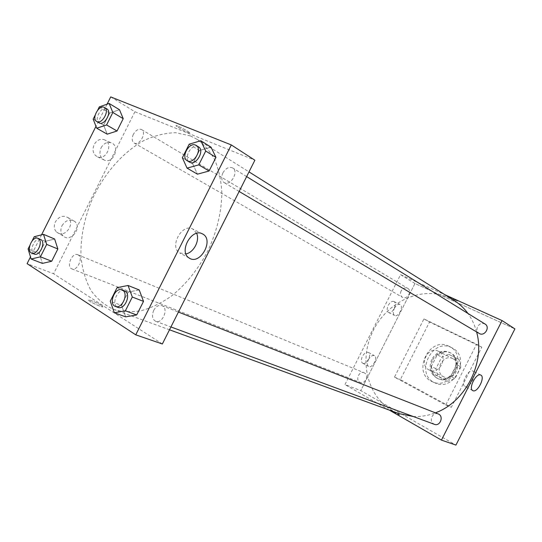 <?xml version="1.0" encoding="UTF-8"?>
<svg xmlns="http://www.w3.org/2000/svg" width="542" height="542" viewBox="0 0 542 542"><rect width="100%" height="100%" fill="white"/><g stroke="black" fill="none" stroke-linecap="round" stroke-linejoin="round"><path stroke-width="0.41" stroke-dasharray="2.71 2.03" d="M438.397 351.263C427.99 345.525 418.322 365.416 429.278 370.03C439.494 375.41 448.966 356.06 438.451 351.291L438.397 351.263M452.929 358.702C442.685 353.052 433.282 372.401 444.067 376.947C454.121 382.239 463.329 363.425 452.983 358.729L452.929 358.702M460.998 366.819L455.036 378.58L447.997 381.304L437.726 375.931L435.89 368.668L441.757 357.09L448.688 354.312L459.054 359.495L460.998 366.819L456.581 364.59L450.558 376.46L455.036 378.58M435.89 368.668L431.324 366.494L437.245 354.814L441.757 357.09M448.688 354.312L459.054 359.495M444.216 352.002L437.245 354.814M431.324 366.494L433.16 373.811L437.726 375.931M450.558 376.46L443.478 379.21L433.16 373.811M456.581 364.59L454.63 357.212M432.706 359.847C437.306 352.429 443.241 350.098 450.497 352.862C464.928 359.502 452.008 385.911 437.909 378.587C431.134 374.407 429.399 368.16 432.706 359.847M431.784 359.393C428.471 367.727 430.206 373.98 436.988 378.167C451.1 385.491 464.047 359.041 449.603 352.395L449.426 352.307C442.204 349.678 436.324 352.043 431.784 359.393M443.478 379.21L447.997 381.304M451.75 347.734C431.981 337.077 414.217 374.447 435.036 382.909C454.101 392.645 471.54 357.022 452.15 347.944L451.75 347.734M449.047 346.297C429.223 335.613 411.371 373.174 432.252 381.663C451.371 391.432 468.898 355.613 449.453 346.507L449.047 346.297M481.831 347.205L429.515 322.023L400.355 379.603L451.344 407.313L481.831 347.205L476.587 344.238L423.946 318.92L394.481 377.096L445.768 405.003L476.587 344.238M445.768 405.003L451.344 407.313M400.552 274.659L414.969 283.5L514.9 328.899L414.969 283.5L360.769 390.592L455.93 445.09L360.769 390.592L344.949 384.576L400.552 274.659L444.853 294.699M394.481 377.096L400.355 379.603M423.946 318.92L429.515 322.023M485.056 324.041C482.075 322.7 479.595 323.567 477.617 326.636C476.418 329.529 476.953 331.806 479.216 333.459M401.107 290.966C399.969 293.71 400.409 295.817 402.428 297.287C407.096 300.275 412.604 290.959 407.719 288.344C405.111 287.24 402.909 288.114 401.107 290.966M389.285 410.091L344.949 384.576M364.468 372.957L364.095 372.774C359.007 370.416 354.949 380.586 360.254 382.415C365.051 384.596 369.21 375.274 364.468 372.957M438.214 413.932C435.599 413.173 433.512 414.095 431.954 416.696C430.626 420.199 431.439 422.74 434.386 424.325M454.298 300.62L448.688 297.605C420.714 284.896 384.732 302.978 371.595 334.102C357.964 365.017 369.908 403.038 398.98 413.634M413.241 416.507C420.633 416.866 428.024 415.639 435.402 412.828M476.574 331.894C474.745 325.031 471.872 318.886 467.956 313.459M362.767 363.255C366.521 365.179 372.239 354.299 368.438 352.463C366.372 351.758 364.359 353.086 362.395 356.446C360.972 359.637 361.019 361.866 362.537 363.133L362.767 363.255M393.98 301.562L393.824 301.488C391.873 300.979 390.01 302.273 388.228 305.376C386.71 308.872 386.819 311.25 388.553 312.504C392.293 314.584 397.848 303.398 393.98 301.562M414.969 283.5L360.769 390.592M368.404 359.698C370.382 356.324 372.395 354.983 374.447 355.674C378.363 357.598 372.124 368.906 368.519 366.412C367.015 365.145 366.981 362.91 368.404 359.698M394.386 308.357C396.175 305.234 398.038 303.927 399.982 304.435C404.095 305.959 398.499 317.619 394.678 315.505C392.957 314.258 392.862 311.874 394.386 308.357M398.858 414.779L399.529 414.833C398.987 414 389.596 409.298 390.565 410.348L398.858 414.779L390.572 410.348C389.596 409.298 398.987 414 399.529 414.833L398.858 414.779M448.688 297.043L457.143 301.122C458.525 301.379 449.142 296.61 448.2 296.576L448.688 297.043L448.2 296.576C449.142 296.61 458.525 301.379 457.143 301.122L448.688 297.043M465.056 386.595C469.596 389.156 477.746 373.086 472.915 371.094C468.484 368.357 460.185 384.468 464.955 386.541L465.056 386.595M190.371 135.886L175.743 132.715C165.31 132.953 154.748 135.534 144.05 140.473C122.898 152.126 104.03 173.731 92.242 199.219C83.996 219.009 80.257 238.521 81.036 257.741C82.492 269.909 85.765 280.763 90.866 290.309C96.957 298.832 104.559 305.193 113.664 309.387C122.194 311.867 131.367 312.314 141.184 310.729C151.198 307.937 161.17 303.134 171.096 296.325C185.981 284.469 198.345 269.096 208.203 250.208C217.071 230.838 221.624 211.644 221.854 192.62C221.143 180.594 218.819 169.775 214.883 160.154C210.113 151.428 204.131 144.457 196.942 139.247L190.371 135.886M222.891 172.891C225.784 168.135 229.042 166.489 232.667 167.959C239.036 171.374 230.912 186.082 224.496 182.762L224.063 182.539C221.393 180.479 221.007 177.261 222.891 172.891M78.224 254.957L77.804 254.747C72.154 252.037 65.9 266.908 71.869 268.886C77.208 271.427 83.488 257.66 78.224 254.957M133.352 134.355C131.604 138.373 131.848 141.245 134.07 142.98C139.26 146.421 147.167 132.458 141.631 129.613L141.252 129.416C138.318 128.691 135.69 130.337 133.352 134.355M153.725 310.336C151.597 315.627 152.261 319.292 155.71 321.318C162.173 324.191 168.813 309.164 162.525 305.898L161.902 305.586C158.745 304.76 156.021 306.345 153.725 310.336M110.717 96.91L134.911 111.74L53.611 273.744L27.1 263.656M134.911 111.74L254.882 160.222M162.349 343.987L53.611 273.744M58.38 233.223C66.388 237.125 75.203 222.64 67.919 217.579C63.15 214.971 58.97 216.407 55.386 221.895C53.604 225.967 54.004 229.361 56.585 232.064L58.38 233.223M105.101 140.093L103.793 139.538C99.809 138.718 96.598 140.405 94.152 144.592C91.971 150.31 93.109 154.402 97.56 156.868C106.096 160.642 113.468 144.267 105.101 140.093M107.072 104.179L95.975 126.313M41.544 234.849L30.481 256.915M192.728 163.887L197.444 174.165L192.728 163.887L199.456 150.5L192.728 163.887L182.356 157.756M211.034 147.153L199.456 150.5L211.034 147.153M121.571 305.403L125.676 316.867L121.571 305.403L128.285 292.057L121.571 305.403L110.263 301.183M139.219 289.943L128.285 292.057L139.219 289.943M39.315 253.419L42.398 263.398L39.315 253.419L45.379 241.325L39.315 253.419L28.082 248.968M54.634 239.015L45.379 241.325L54.634 239.015M119.491 109.721L109.721 113.041L103.637 125.175L107.221 134.179L103.637 125.175L109.721 113.041L119.491 109.721M61.984 225.723C65.602 220.194 69.789 218.731 74.559 221.339C82.838 227.261 70.507 243.155 63.157 235.96C60.575 233.243 60.189 229.828 61.984 225.723M101.076 147.79C103.536 143.569 106.76 141.869 110.751 142.681C120.703 145.236 113.834 164.185 104.457 160.141C99.999 157.668 98.874 153.555 101.076 147.79M101.3 305.464C96.923 302.544 86.029 298.229 88.874 300.559C91.523 302.998 105.643 308.933 102.384 306.25L101.3 305.464L102.391 306.25C105.643 308.926 91.523 302.998 88.874 300.559C86.029 298.222 96.923 302.544 101.3 305.458M177.898 126.157L176.706 125.73C172.681 124.538 186.075 132.234 189.436 133.061C192.918 134.125 182.837 128.075 177.898 126.157C182.837 128.075 192.911 134.125 189.429 133.061C186.075 132.234 172.681 124.538 176.706 125.737L177.898 126.157M196.671 233.351L192.803 229.036C182.092 222.85 168.914 246.806 179.673 252.938L185.953 253.934M198.48 146.821L197.911 146.53C191.34 143.345 183.033 158.779 189.517 162.112M189.178 144.186L199.456 150.5M124.518 290.932C117.546 287.761 110.649 305.085 117.987 307.375M117.065 287.653L128.285 292.057M95.128 115.256L97.689 110.148M106.896 108.888L106.51 108.698C101.117 106.049 93.658 120.189 99.05 122.844M93.17 119.152L103.637 125.175M99.328 106.869L109.721 113.041M29.668 245.817L32.215 240.723M40.467 239.354C34.83 236.63 28.279 252.111 34.241 254.076M34.227 236.725L45.379 241.325M452.983 358.729L438.451 351.291M444.067 376.947L429.278 370.03M436.988 378.167L437.909 378.587M449.603 352.395L450.497 352.862M432.252 381.663L435.036 382.909M449.453 346.507L452.15 347.944M362.537 363.133L368.519 366.412M368.438 352.463L374.447 355.674M388.553 312.504L394.678 315.505M393.824 301.488L399.982 304.435M480.781 375.064L472.915 371.094M472.773 390.613L464.955 386.541M113.664 309.387L169.504 329.787M196.942 139.247L249.008 171.895M246.637 176.597L232.667 167.959M239.151 191.468L224.063 182.539M71.869 268.886L360.254 382.415M77.804 254.747L364.095 372.774M134.07 142.98L402.428 297.287M141.631 129.613L407.719 288.344M155.71 321.318L170.933 326.948M161.902 305.586L178.426 312.063M56.585 232.064L63.157 235.96M67.919 217.579L74.559 221.339M97.56 156.868L104.457 160.141M103.793 139.538L110.751 142.681M202.376 233.853L192.803 229.036M189.117 257.999L179.673 252.938"/><path stroke-width="0.81" d="M455.93 445.09L514.9 328.899L455.93 445.09L441.432 440.104L389.285 410.091M239.151 191.468L479.216 333.459C484.473 336.9 490.551 327.111 485.056 324.041L246.637 176.597M444.853 294.699L502.075 320.579L441.432 440.104M170.933 326.948L434.386 424.325C440.172 426.757 444.149 415.951 438.214 413.932L178.426 312.063M169.504 329.787L398.98 413.634L413.241 416.507M435.402 412.828C465.395 402.178 485.53 362.652 476.574 331.894M467.956 313.459C464.128 308.215 459.582 303.94 454.298 300.62L249.008 171.895M472.875 390.66L472.773 390.613C468.044 388.56 476.398 372.347 480.781 375.064C485.571 377.029 477.367 393.201 472.875 390.66M502.075 320.579L514.9 328.899M107.072 104.179L110.717 96.91L231.305 144.931L254.882 160.222L162.349 343.987L135.751 334.827L27.1 263.656L30.481 256.915M95.975 126.313L41.544 234.849M197.444 174.165L209.097 171.008L215.953 157.383L211.034 147.153L215.953 157.383L209.097 171.008L197.444 174.165L187.051 168.122L182.356 157.756L189.178 144.186L200.818 140.737L205.716 151.049L198.772 164.863L187.051 168.122M125.676 316.867L136.686 314.956L143.515 301.379L139.219 289.943L143.515 301.379L136.686 314.956L125.676 316.867L114.328 312.768L110.263 301.183L117.065 287.653L128.047 285.478L132.309 297.03L125.385 310.79L114.328 312.768M42.398 263.398L51.693 261.244L57.859 248.961L54.634 239.015L57.859 248.961L51.693 261.244L42.398 263.398L31.124 259.029L28.082 248.968L29.668 245.817M231.305 144.931L135.751 334.827M119.491 109.721L123.224 118.678L119.491 109.721L109.138 103.461L112.838 112.479L106.578 124.958L96.72 128.224L93.17 119.152L95.128 115.256M117.045 131.001L123.224 118.678L117.045 131.001L107.221 134.179L117.045 131.001L106.578 124.958M202.423 233.88C214.639 239.462 200.113 265.831 189.117 257.999C178.386 251.881 191.692 227.674 202.376 233.853L202.423 233.88M185.953 253.934C193.738 252.511 199.978 240.533 196.671 233.351M187.18 160.723L189.517 162.112C195.804 166.367 205.167 150.425 198.48 146.821L195.594 145.093C189.016 141.916 180.689 157.39 187.18 160.723C193.467 164.985 202.85 148.996 196.17 145.392M200.818 140.737L211.034 147.153M205.716 151.049L215.953 157.383M198.772 164.863L209.097 171.008M115.432 306.433L117.987 307.375C124.497 310.288 131.469 294.563 125.148 291.244L121.991 289.936C115.012 286.765 108.095 304.143 115.432 306.433C121.943 309.346 128.942 293.574 122.621 290.255L121.991 289.936M128.047 285.478L139.219 289.943M132.309 297.03L143.515 301.379M125.385 310.79L136.686 314.956M97.689 110.148L99.328 106.869L109.138 103.461M96.686 121.483L99.05 122.844C104.22 126.293 112.431 111.72 106.896 108.888L104.172 107.302C98.773 104.653 91.293 118.834 96.686 121.483C101.862 124.938 110.087 110.324 104.552 107.492M96.72 128.224L107.221 134.179M112.838 112.479L123.224 118.678M32.215 240.723L34.227 236.725L43.502 234.347L46.68 244.381L40.44 256.82L31.124 259.029M31.707 253.073L34.241 254.076C39.566 256.63 46.131 242.281 40.88 239.564L37.947 238.317C32.317 235.594 25.738 251.115 31.707 253.073C37.025 255.628 43.611 241.244 38.367 238.527L37.947 238.317M43.502 234.347L54.634 239.015M46.68 244.381L57.859 248.961M40.44 256.82L51.693 261.244"/></g></svg>
